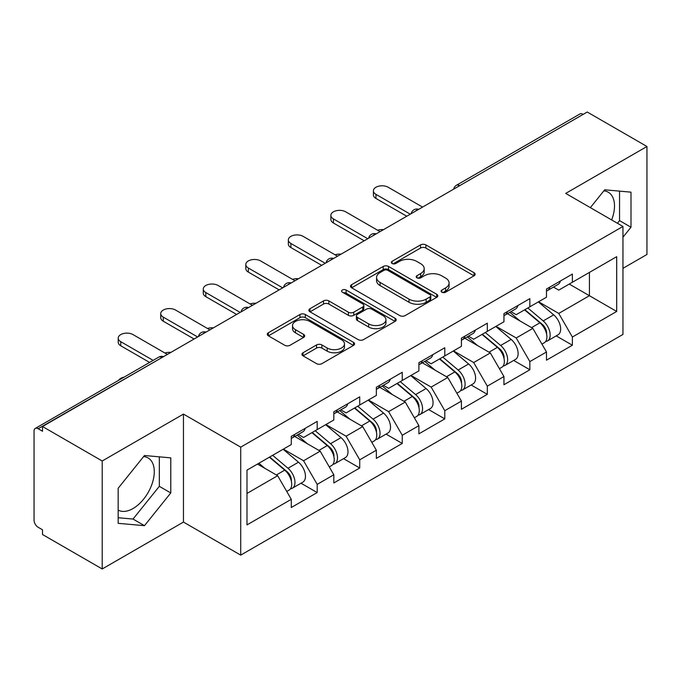 <?xml version="1.0" encoding="UTF-8"?>
<svg xmlns="http://www.w3.org/2000/svg" width="681" height="681" viewBox="0 0 681 681"><rect width="100%" height="100%" fill="white"/><g stroke="black" fill="none" stroke-linecap="round" stroke-linejoin="round"><path stroke-width="1.02" d="M441.867 292.217A2.647 1.532 0 0 0 445.612 292.217L474.044 275.805A3.788 2.188 0 0 0 475.151 274.256A3.788 2.188 0 0 0 474.044 272.715L425.872 244.905A3.788 2.188 0 0 0 420.517 244.905L392.086 261.317A2.647 1.532 0 0 0 391.311 262.398A2.647 1.532 0 0 0 392.086 263.479A2.647 1.532 0 0 0 395.831 263.479L399.517 261.359A12.113 6.989 0 0 1 416.644 261.359L420.654 263.675A12.113 6.989 0 0 1 424.203 268.62A12.113 6.989 0 0 1 420.654 273.566L416.976 275.686A2.647 1.532 0 0 0 416.202 276.767A2.647 1.532 0 0 0 416.976 277.848A2.647 1.532 0 0 0 420.722 277.848L424.399 275.728A12.113 6.989 0 0 1 441.526 275.728L445.544 278.044A12.113 6.989 0 0 1 449.094 282.99A12.113 6.989 0 0 1 445.544 287.935L441.867 290.055A2.647 1.532 0 0 0 441.084 291.136A2.647 1.532 0 0 0 441.867 292.217L441.867 290.055M118.162 510.12A30.075 17.365 120 0 0 133.016 508.537A30.075 17.365 120 0 0 152.663 482.029A30.075 17.365 120 0 0 148.058 457.93A30.075 17.365 120 0 0 143.614 456.568M603.834 190.867A30.075 17.365 -60 0 1 608.278 192.229A30.075 17.365 -60 0 1 611.649 219.929M303.036 352.749A3.788 2.188 0 0 0 301.93 354.29A3.788 2.188 0 0 0 303.036 355.84L316.554 363.645A3.788 2.188 0 0 0 321.9 363.645L353.482 345.412A3.788 2.188 0 0 0 354.588 343.862A3.788 2.188 0 0 0 353.482 342.322L305.309 314.511A3.788 2.188 0 0 0 299.963 314.511L268.382 332.737A3.788 2.188 0 0 0 267.275 334.286A3.788 2.188 0 0 0 268.382 335.827L284.709 345.258A3.788 2.188 0 0 0 290.055 345.258L303.573 337.453A3.788 2.188 0 0 0 304.679 335.903A3.788 2.188 0 0 0 303.573 334.362L295.477 329.689A10.121 5.848 0 0 1 292.515 325.552A10.121 5.848 0 0 1 298.763 320.155A10.121 5.848 0 0 1 309.795 321.423L341.504 339.734A10.121 5.848 0 0 1 344.475 343.862A10.121 5.848 0 0 1 338.219 349.268A10.121 5.848 0 0 1 327.186 348L321.9 344.944A3.788 2.188 0 0 0 316.554 344.944L303.036 352.749L303.036 355.84M183.461 414.091L102.21 460.994L42.503 426.519L587.243 112.024L646.95 146.492L565.707 193.404L622.953 226.458L240.716 447.145L183.461 414.091L183.461 522.072L240.716 555.126L240.716 447.145M399.781 315.592A3.788 2.188 0 0 0 405.135 315.592L436.708 297.359A3.788 2.188 0 0 0 437.823 295.809A3.788 2.188 0 0 0 436.708 294.269L388.545 266.458A3.788 2.188 0 0 0 383.19 266.458L351.609 284.692A3.788 2.188 0 0 0 350.502 286.233A3.788 2.188 0 0 0 351.609 287.782L399.781 315.592M343.437 292.796A2.647 1.532 0 0 1 346.127 293.17L346.127 290.021L395.099 318.291A3.788 2.188 0 0 1 396.206 319.84A3.788 2.188 0 0 1 395.099 321.381L363.518 339.615A3.788 2.188 0 0 1 358.163 339.615L309.991 311.804L309.991 308.714A3.788 2.188 0 0 0 308.885 310.255A3.788 2.188 0 0 0 309.991 311.804M309.991 308.714L323.509 300.908A3.788 2.188 0 0 1 328.863 300.908L348.4 312.187A3.788 2.188 0 0 0 353.754 312.187L362.718 307.012A3.788 2.188 0 0 0 363.824 305.471A3.788 2.188 0 0 0 362.718 303.922L342.373 292.183A2.647 1.532 0 0 1 341.598 291.102A2.647 1.532 0 0 1 343.233 289.689A2.647 1.532 0 0 1 346.127 290.021M240.716 555.126L622.953 334.439L622.953 226.458M301.011 483.221L317.193 492.559L317.193 484.37L303.556 460.765L283.381 449.111M317.193 492.559L291.289 507.515L291.289 499.326L246.982 524.906L246.982 470.128L291.289 444.548L291.289 436.359L317.193 421.411L317.193 429.592L333.818 419.99L333.818 411.809L359.721 396.853L359.721 405.033L376.355 395.431L376.355 387.251L402.25 372.294L402.25 380.483L418.883 370.881L418.883 362.692L444.787 347.744L444.787 355.925L461.42 346.323L461.42 338.142L487.315 323.186L487.315 331.366L503.949 321.764L503.949 313.583L529.852 298.627L529.852 306.816L546.485 297.214L546.485 289.025L572.38 274.077L572.38 282.257L616.688 256.677L616.688 311.455L572.38 337.035L558.752 313.422L538.577 301.777M556.207 335.886L572.38 345.224L572.38 337.035M572.38 345.224L546.485 360.172L546.485 351.992L529.852 361.594L516.215 337.98L496.04 326.335M513.67 360.436L529.852 369.774L529.852 361.594M529.852 369.774L503.949 384.731L503.949 376.55L487.315 386.153L473.687 362.539L453.512 350.885M471.141 384.995L487.315 394.333L487.315 386.153M487.315 394.333L461.42 409.29L461.42 401.1L444.787 410.703L431.15 387.089L410.975 375.444M428.613 409.553L444.787 418.892L444.787 410.703M444.787 418.892L418.883 433.848L418.883 425.659L402.25 435.261L388.621 411.647L368.447 400.002M386.076 434.103L402.25 443.442L402.25 435.261M402.25 443.442L376.355 458.398L376.355 450.218L359.721 459.82L346.093 436.206L325.91 424.552M343.547 458.662L359.721 468L359.721 459.82M359.721 468L333.818 482.957L333.818 474.768L317.193 484.37M298.287 434.418L303.556 437.466L317.193 429.592M303.556 460.765L320.189 451.162L294.745 436.47M333.818 474.768L320.189 451.162M340.815 409.868L346.093 412.907L359.721 405.033M346.093 436.206L362.718 426.604L337.274 411.911M376.355 450.218L362.718 426.604M383.352 385.31L388.621 388.349L402.25 380.483M388.621 411.647L405.255 402.045L379.802 387.353M418.883 425.659L405.255 402.045M425.88 360.751L431.15 363.799L444.787 355.925M431.15 387.089L447.783 377.495L422.339 362.803M461.42 401.1L447.783 377.495M468.417 336.201L473.687 339.24L487.315 331.366M473.687 362.539L490.32 352.937L464.868 338.244M503.949 376.55L490.32 352.937M510.946 311.643L516.215 314.682L529.852 306.816M516.215 337.98L532.848 328.378L507.405 313.686M546.485 351.992L532.848 328.378M583.149 114.382L459.641 185.692M457.904 186.696A5.78 3.337 120 0 1 459.369 185.53A5.78 3.337 60 0 0 456.483 185.241L579.991 113.94A5.78 3.337 60 0 1 582.876 114.221M553.483 287.084L558.752 290.132L572.38 282.257M558.752 313.422L589.423 295.716L589.423 272.417L616.688 256.677M569.248 284.071L616.688 311.455M622.953 268.331L646.95 254.481L646.95 146.492M102.21 460.994L102.21 568.975L42.503 534.508L42.503 529.784L38.136 527.264A5.78 3.337 -120 0 1 34.05 520.182L34.05 431.09A5.78 3.337 -120 0 1 35.25 428.443A5.78 3.337 -120 0 1 38.136 428.724L42.503 431.243L42.503 426.519M102.21 568.975L183.461 522.072M246.982 493.419L277.652 475.713L257.478 464.067M291.289 499.326L277.652 475.713M622.953 237.235L630.998 227.233L630.998 192.153L604.694 189.803L590.359 207.637M170.778 457.862L144.474 455.512L118.162 488.243L118.162 523.323L144.474 525.672L170.778 492.942L170.778 457.862M442.922 292.592L445.544 291.085A12.113 6.989 0 0 0 449.094 286.139L449.094 282.99M424.203 268.62L424.203 271.77A12.113 6.989 0 0 1 420.654 276.716L418.032 278.223M473.993 275.831L425.872 248.054A3.788 2.188 0 0 0 420.517 248.054L393.141 263.853M436.657 297.384L388.545 269.608A3.788 2.188 0 0 0 383.19 269.608L351.66 287.808M430.017 296.89A2.647 1.532 0 0 0 430.801 295.809A2.647 1.532 0 0 0 430.017 294.728L387.736 270.323A2.647 1.532 0 0 0 383.99 270.323L380.109 272.562A12.113 6.989 0 0 0 376.567 277.507A12.113 6.989 0 0 0 380.109 282.445L409.017 299.138A12.113 6.989 0 0 0 426.144 299.138L430.017 296.89L430.017 300.04A2.647 1.532 0 0 0 430.801 298.959L430.801 295.809M376.567 277.507L376.567 280.649A12.113 6.989 0 0 0 380.109 285.594L380.109 282.445M430.017 300.04L426.144 302.279A12.113 6.989 0 0 1 409.017 302.279L380.109 285.594M310.042 311.83L323.509 304.058L323.509 300.908M363.824 305.471L363.824 308.621A3.788 2.188 0 0 1 362.718 310.161L353.754 315.337A3.788 2.188 0 0 1 348.4 315.337L328.863 304.058A3.788 2.188 0 0 0 323.509 304.058M346.127 293.17L395.048 321.415M368.668 323.892A10.121 5.848 0 0 0 379.7 325.16A10.121 5.848 0 0 0 385.957 319.764A10.121 5.848 0 0 0 382.986 315.626L371.817 309.174A3.788 2.188 0 0 0 366.463 309.174L357.499 314.35A3.788 2.188 0 0 0 356.393 315.899A3.788 2.188 0 0 0 357.499 317.44L368.668 323.892L368.668 327.042A10.121 5.848 0 0 0 379.7 328.31A10.121 5.848 0 0 0 385.957 322.913L385.957 319.764M356.393 315.899L356.393 319.048A3.788 2.188 0 0 0 357.499 320.589L357.499 317.44M368.668 327.042L357.499 320.589M344.475 343.862L344.475 347.012A10.121 5.848 0 0 1 338.219 352.409A10.121 5.848 0 0 1 327.186 351.149L321.9 348.093A3.788 2.188 0 0 0 316.554 348.093L303.088 355.865M292.515 325.552L292.515 328.702A10.121 5.848 0 0 0 295.477 332.839L295.477 329.689M303.522 337.478L295.477 332.839M353.43 345.437L305.309 317.652A3.788 2.188 0 0 0 299.963 317.652L268.433 335.861M617.429 223.266L619.548 220.618L619.548 191.131M619.548 220.618L630.998 227.233M118.162 517.73L133.016 519.058L159.328 486.328L159.328 456.84M159.328 486.328L170.778 492.942M133.016 519.058L144.474 525.672M383.539 229.625A8.674 5.005 0 0 0 377.632 230.263M543.234 325.246L541.327 324.147M545.677 341.47A12.726 7.346 -120 0 0 547.524 340.892A12.726 7.346 -120 0 0 549.814 332.005A12.726 7.346 -120 0 0 543.191 320.921L527.843 307.974M547.524 340.892L558.02 334.831A12.726 7.346 -120 0 0 560.31 325.944A12.726 7.346 -120 0 0 553.687 314.86L538.339 301.913M524.889 309.676L542.391 324.445A7.712 4.452 60 0 1 546.554 333.945M541.94 344.118L544.255 342.781A12.726 7.346 -120 0 0 546.545 333.894A12.726 7.346 -120 0 0 539.914 322.811L524.574 309.864M520.148 321.049L509.788 312.307M422.569 207.092L388.213 187.266A8.674 5.005 0 0 0 378.755 186.177A8.674 5.005 0 0 0 373.401 190.808A8.674 5.005 0 0 0 375.946 194.349L375.946 198.435A8.674 5.005 180 0 1 373.401 194.894L373.401 190.808M546.622 288.948A12.726 7.346 60 0 1 546.485 289.451M406.753 216.226L375.946 198.435M549.899 287.059A12.726 7.346 60 0 1 547.524 290.523A12.726 7.346 60 0 1 546.485 290.957M560.395 280.998A12.726 7.346 60 0 1 558.02 284.462L547.524 290.523M410.294 214.183L375.946 194.349M341.011 254.183A8.674 5.005 0 0 0 335.095 254.822M500.705 349.804L498.798 348.698M503.148 366.02A12.726 7.346 -120 0 0 504.996 365.45A12.726 7.346 -120 0 0 507.277 356.563A12.726 7.346 -120 0 0 500.654 345.471L485.306 332.532M504.996 365.45L515.491 359.389A12.726 7.346 -120 0 0 517.781 350.502A12.726 7.346 -120 0 0 511.15 339.419L495.811 326.471M482.352 334.235L499.854 349.004A7.712 4.452 60 0 1 504.025 358.504M499.403 368.676L501.727 367.34A12.726 7.346 -120 0 0 504.008 358.444A12.726 7.346 -120 0 0 497.385 347.361L482.037 334.422M477.611 345.599L467.26 336.865M298.474 278.742A8.674 5.005 0 0 0 292.566 279.372M458.177 374.363L456.261 373.256M460.611 390.579A12.726 7.346 -120 0 0 462.459 390.009A12.726 7.346 -120 0 0 464.748 381.113A12.726 7.346 -120 0 0 458.126 370.03L442.778 357.082M462.459 390.009L472.963 383.948A12.726 7.346 -120 0 0 475.244 375.052A12.726 7.346 -120 0 0 468.622 363.969L453.274 351.021M439.824 358.793L457.326 373.563A7.712 4.452 60 0 1 461.488 383.062M456.874 393.235L459.19 391.898A12.726 7.346 -120 0 0 461.48 383.003A12.726 7.346 -120 0 0 454.848 371.92L439.509 358.972M435.082 370.158L424.723 361.424M255.945 303.292A8.674 5.005 0 0 0 250.029 303.93M415.64 398.913L413.733 397.815M418.083 415.138A12.726 7.346 -120 0 0 419.93 414.559A12.726 7.346 -120 0 0 422.22 405.672A12.726 7.346 -120 0 0 415.589 394.588L400.249 381.641M419.93 414.559L430.426 408.498A12.726 7.346 -120 0 0 432.716 399.611A12.726 7.346 -120 0 0 426.085 388.528L410.745 375.58M397.287 383.343L414.797 398.113A7.712 4.452 60 0 1 418.96 407.613M414.337 417.785L416.661 416.449A12.726 7.346 -120 0 0 418.943 407.561A12.726 7.346 -120 0 0 412.32 396.478L396.972 383.531M392.545 394.716L382.194 385.974M213.408 327.85A8.674 5.005 0 0 0 207.501 328.489M373.111 423.471L371.196 422.365M375.546 439.688A12.726 7.346 -120 0 0 377.402 439.117A12.726 7.346 -120 0 0 379.683 430.23A12.726 7.346 -120 0 0 373.06 419.138L357.712 406.199M377.402 439.117L387.898 433.056A12.726 7.346 -120 0 0 390.179 424.169A12.726 7.346 -120 0 0 383.556 413.086L368.208 400.139M354.758 407.902L372.26 422.671A7.712 4.452 60 0 1 376.423 432.171M371.809 442.344L374.124 441.007A12.726 7.346 -120 0 0 376.414 432.112A12.726 7.346 -120 0 0 369.783 421.028L354.443 408.089M350.017 419.266L339.666 410.532M170.88 352.409A8.674 5.005 0 0 0 164.972 353.039M330.574 448.03L328.668 446.923M333.018 464.246A12.726 7.346 -120 0 0 334.865 463.676A12.726 7.346 -120 0 0 337.155 454.78A12.726 7.346 -120 0 0 330.523 443.697L315.184 430.75M334.865 463.676L345.361 457.615A12.726 7.346 -120 0 0 347.65 448.719A12.726 7.346 -120 0 0 341.019 437.636L325.68 424.689M312.221 432.461L329.732 447.23A7.712 4.452 60 0 1 333.894 456.73M329.281 466.902L331.596 465.566A12.726 7.346 -120 0 0 333.877 456.67A12.726 7.346 -120 0 0 327.255 445.587L311.907 432.639M307.489 443.825L297.129 435.091M380.032 231.651L345.684 211.817A8.674 5.005 0 0 0 336.227 210.735A8.674 5.005 0 0 0 330.872 215.358A8.674 5.005 0 0 0 333.409 218.899L333.409 222.993A8.674 5.005 180 0 1 330.872 219.452L330.872 215.358M504.093 313.498A12.726 7.346 60 0 1 503.949 314.001M364.216 240.785L333.409 222.993M507.362 311.609A12.726 7.346 60 0 1 504.996 315.082A12.726 7.346 60 0 1 503.949 315.507M517.858 305.548A12.726 7.346 60 0 1 515.491 309.021L504.996 315.082M367.766 238.733L333.409 218.899M337.504 256.209L303.147 236.375A8.674 5.005 0 0 0 293.69 235.285A8.674 5.005 0 0 0 288.335 239.916A8.674 5.005 0 0 0 290.881 243.457L290.881 247.552A8.674 5.005 180 0 1 288.335 244.011L288.335 239.916M461.556 338.057A12.726 7.346 60 0 1 461.42 338.559M321.687 265.335L290.881 247.552M464.834 336.167A12.726 7.346 60 0 1 462.459 339.632A12.726 7.346 60 0 1 461.42 340.066M475.329 330.106A12.726 7.346 60 0 1 472.963 333.571L462.459 339.632M325.229 263.292L290.881 243.457M294.967 280.759L260.619 260.934A8.674 5.005 0 0 0 251.161 259.844A8.674 5.005 0 0 0 245.807 264.475A8.674 5.005 0 0 0 248.344 268.016L248.344 272.102A8.674 5.005 180 0 1 245.807 268.561L245.807 264.475M419.028 362.615A12.726 7.346 60 0 1 418.883 363.118M279.159 289.893L248.344 272.102M422.297 360.726A12.726 7.346 60 0 1 419.93 364.19A12.726 7.346 60 0 1 418.883 364.624M432.793 354.665A12.726 7.346 60 0 1 430.426 358.129L419.93 364.19M282.7 287.85L248.344 268.016M252.438 305.318L218.082 285.484A8.674 5.005 0 0 0 208.633 284.403A8.674 5.005 0 0 0 203.27 289.025A8.674 5.005 0 0 0 205.815 292.566L205.815 296.661A8.674 5.005 180 0 1 203.27 293.119L203.27 289.025M376.491 387.166A12.726 7.346 60 0 1 376.355 387.668M236.622 314.452L205.815 296.661M379.768 385.276A12.726 7.346 60 0 1 377.402 388.749A12.726 7.346 60 0 1 376.355 389.174M390.264 379.215A12.726 7.346 60 0 1 387.898 382.688L377.402 388.749M240.163 312.4L205.815 292.566M209.901 329.876L175.553 310.042A8.674 5.005 0 0 0 166.096 308.953A8.674 5.005 0 0 0 160.742 313.583A8.674 5.005 0 0 0 163.278 317.125L163.278 321.219A8.674 5.005 180 0 1 160.742 317.678L160.742 313.583M333.962 411.724A12.726 7.346 60 0 1 333.818 412.226M194.094 339.002L163.278 321.219M337.231 409.834A12.726 7.346 60 0 1 334.865 413.299A12.726 7.346 60 0 1 333.818 413.733M347.727 403.773A12.726 7.346 60 0 1 345.361 407.238L334.865 413.299M197.635 336.959L163.278 317.125M124.07 377.163A8.674 5.005 0 0 0 118.681 380.27M288.046 472.58L286.139 471.482M290.481 488.805A12.726 7.346 -120 0 0 292.336 488.226A12.726 7.346 -120 0 0 294.618 479.339A12.726 7.346 -120 0 0 287.995 468.256L272.647 455.308M292.336 488.226L302.832 482.165A12.726 7.346 -120 0 0 305.114 473.278A12.726 7.346 -120 0 0 298.491 462.195L283.143 449.247M269.693 457.011L287.195 471.78A7.712 4.452 60 0 1 291.357 481.28M286.744 491.452L289.059 490.116A12.726 7.346 -120 0 0 291.349 481.229A12.726 7.346 -120 0 0 284.726 470.145L269.378 457.198M264.952 468.383L258.882 463.259M167.373 354.426L133.016 334.601A8.674 5.005 0 0 0 123.567 333.511A8.674 5.005 0 0 0 118.213 338.142A8.674 5.005 0 0 0 120.75 341.683L120.75 345.769A8.674 5.005 180 0 1 118.213 342.228L118.213 338.142M291.434 436.283A12.726 7.346 60 0 1 291.289 436.785M149.59 362.428L120.75 345.769M294.703 434.393A12.726 7.346 60 0 1 292.336 437.857A12.726 7.346 60 0 1 291.289 438.292M305.199 428.332A12.726 7.346 60 0 1 302.832 431.797L292.336 437.857M153.14 360.377L120.75 341.683M161.916 357.576L38.136 428.724M163.117 356.887A5.78 3.337 -60 0 0 161.644 357.423A5.78 3.337 -120 0 0 158.758 357.133L35.25 428.443M415.376 211.246A5.78 3.337 120 0 1 416.84 210.089A5.78 3.337 -60 0 1 418.304 209.552M372.839 235.805A5.78 3.337 120 0 1 374.312 234.639A5.78 3.337 -60 0 1 375.776 234.111M330.311 260.363A5.78 3.337 120 0 1 331.775 259.197A5.78 3.337 -60 0 1 333.247 258.661M287.774 284.913A5.78 3.337 120 0 1 289.246 283.756A5.78 3.337 -60 0 1 290.71 283.219M245.245 309.472A5.78 3.337 120 0 1 246.709 308.306A5.78 3.337 -60 0 1 248.182 307.778M202.708 334.03A5.78 3.337 120 0 1 204.181 332.864A5.78 3.337 -60 0 1 205.645 332.328M445.544 291.085L445.544 287.935M416.976 277.848L416.976 275.686M420.654 276.716L420.654 273.566M392.086 263.479L392.086 261.317M420.517 248.054L420.517 244.905M425.872 248.054L425.872 244.905M474.044 275.805L474.044 272.715M351.609 287.782L351.609 284.692M383.19 269.608L383.19 266.458M388.545 269.608L388.545 266.458M436.708 297.359L436.708 294.269M409.017 302.279L409.017 299.138M426.144 302.279L426.144 299.138M328.863 304.058L328.863 300.908M348.4 315.337L348.4 312.187M353.754 315.337L353.754 312.187M362.718 310.161L362.718 307.012M395.099 321.381L395.099 318.291M316.554 348.093L316.554 344.944M321.9 348.093L321.9 344.944M327.186 351.149L327.186 348M303.573 337.453L303.573 334.362M268.382 335.827L268.382 332.737M299.963 317.652L299.963 314.511M305.309 317.652L305.309 314.511M353.482 345.412L353.482 342.322M543.191 320.921L553.687 314.86M531.555 327.638L539.914 322.811M500.654 345.471L511.15 339.419M489.026 352.188L497.385 347.361M458.126 370.03L468.622 363.969M446.489 376.746L454.848 371.92M415.589 394.588L426.085 388.528M403.961 401.305L412.32 396.478M373.06 419.138L383.556 413.086M361.432 425.855L369.783 421.028M330.523 443.697L341.019 437.636M318.895 450.413L327.255 445.587M287.995 468.256L298.491 462.195M276.367 474.972L284.726 470.145M456.483 185.241A5.78 5.78 0 0 0 453.699 189.122M418.696 209.331A5.78 5.78 0 0 0 411.171 213.672M376.159 233.889A5.78 5.78 0 0 0 368.634 238.231M333.63 258.44A5.78 5.78 0 0 0 326.105 262.789M291.102 282.998A5.78 5.78 0 0 0 283.568 287.339M248.565 307.557A5.78 5.78 0 0 0 241.04 311.898M206.037 332.107A5.78 5.78 0 0 0 198.511 336.457M163.5 356.665A5.78 5.78 0 0 0 158.758 357.133"/></g></svg>
